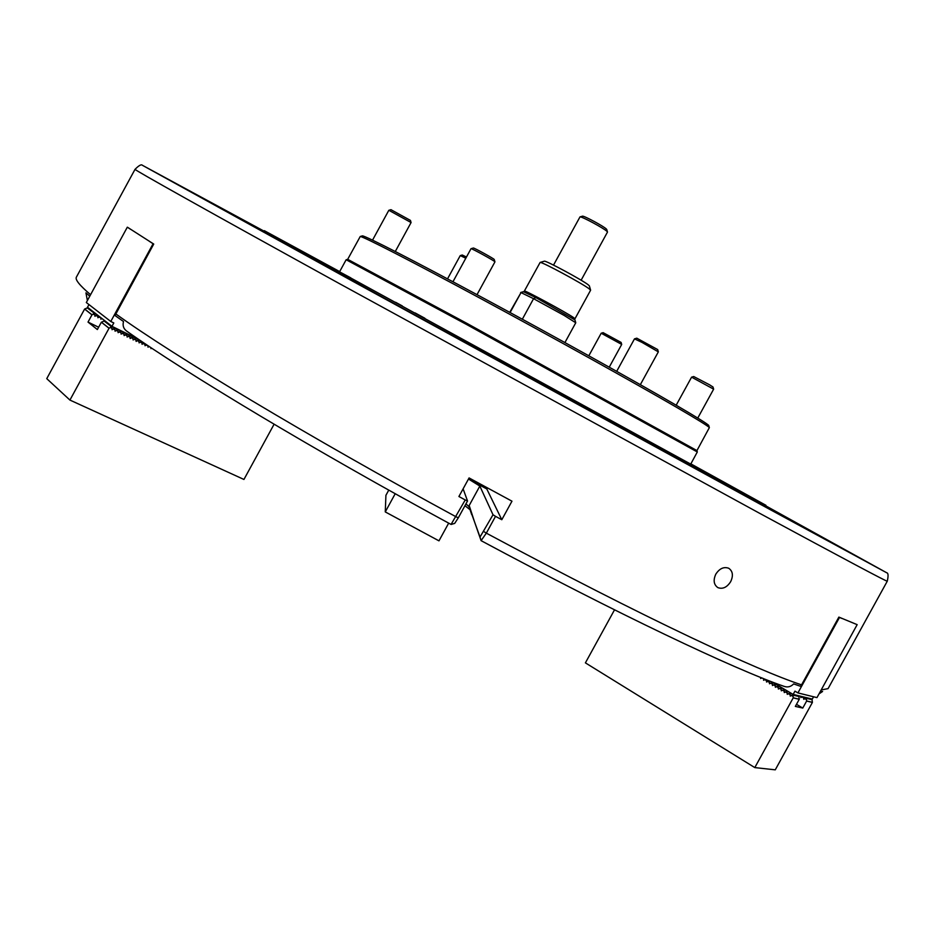 <?xml version="1.0" encoding="UTF-8"?>
<svg xmlns="http://www.w3.org/2000/svg" width="935" height="935" viewBox="0 0 935 935"><rect width="100%" height="100%" fill="white"/><g stroke="black" fill="none" stroke-linecap="round" stroke-linejoin="round"><path stroke-width="1.4" d="M339.674 271.594L264.336 230.676L263.822 231.611L398.684 306.014L765.414 506.232L765.929 505.297L690.86 463.865M264.336 230.676L765.929 505.297M715.813 574.148C719.541 568.48 723.83 566.517 728.681 568.246L728.797 568.305C732.83 571.215 733.461 575.668 730.667 581.663C727.021 587.32 722.802 589.331 717.998 587.671L717.753 587.542C713.744 584.609 713.101 580.144 715.813 574.148M127.885 227.497L153.726 244.058L115.017 315.527L123.502 321.523C122.45 325.637 123.549 328.851 126.786 331.165C186.381 373.369 314.885 450.553 451.067 524.442L465.233 499.956L458.91 496.508L469.078 477.937L511.971 501.183L501.803 519.72L495.527 516.342L486.329 533.149L481.093 540.652L474.606 522.092L480.017 537.052L493.014 514.764L495.527 516.342M621.483 426.442L690.731 464.099L697.311 451.967L466.226 324.305L346.149 259.743L339.557 271.828L621.483 426.442M465.934 503.895L469.019 506.641L469.37 506.08L474.606 522.092M472.631 516.634L470.819 511.609M474.571 521.987L472.666 516.728M765.671 505.777L886.766 572.804L760.213 504.21L352.285 281.014L142.354 165.261L264.067 231.155M424.876 318.262L415.105 312.921M402.284 305.92L395.575 302.262M350.742 277.835L339.557 271.828M820.416 691.339L822.59 691.479L819.002 693.91M470.784 511.515L471.684 514.554M471.661 514.53L469.054 506.723M481.093 540.652C616.843 613.512 734.15 669.168 783.822 686.267C787.574 687.622 790.835 686.839 793.616 683.917L800.547 686.302L801.552 684.852L838.87 617.1L857.161 624.65L816.956 697.615L797.929 692.917L839.501 617.451L838.882 617.1M469.019 506.641L469.908 509.598L464.952 505.706M87.387 300.567L85.938 292.854L89.76 296.196M465.233 499.956L467.535 500.985L458.337 517.78L454.69 523.39L451.114 524.465M463.106 488.841L467.535 500.985M493.014 514.764L479.842 486.06L468.482 479.024L486.784 488.947L487.369 487.883M486.784 488.947L501.803 519.72M149.565 241.464L153.095 243.731L110.774 321.488L86.324 302.519L127.312 227.193L127.908 227.509M127.312 227.193L130.643 229.332M153.095 243.731L153.702 244.047M88.965 304.565L87.504 307.253L111.966 326.338L138.474 339.253M110.774 321.488L113.801 322.961L111.966 326.338M839.501 617.451L841.921 618.432M854.882 623.715L857.161 624.65M772.123 681.966L793.137 694.424L812.305 699.076L813.579 696.785M793.137 694.424L794.949 691.152L797.929 692.917M523.413 291.708L535.895 297.599L574.932 319.91M564.927 342.561L575.761 322.774L564.202 315.469L533.569 298.686L522.338 319.209M510.101 312.547L521.017 292.608L509.727 312.348M535.895 297.599L533.569 298.686L521.017 292.608L523.775 291.743M582.4 216.207L582.47 216.184C583.685 215.518 603.542 226.177 606.312 228.981L606.757 229.542M581.126 280.219L607.469 232.102L606.99 231.389C603.858 228.233 581.348 216.16 579.992 216.908L553.52 265.108M524.699 292.188L524.371 291.042C523.413 289.312 565.967 312.267 573.587 317.596L574.978 318.753L573.95 319.057M524.371 291.042L540.114 262.443C541.307 261.379 582.213 283.387 589.295 288.915L590.604 290.212L574.978 318.753M544.299 261.216L544.369 261.192C545.514 260.246 581.862 279.787 588.185 284.766L589.366 285.9M526.043 292.842L533.605 296.488M708.788 425.694L708.718 425.46C707.62 423.987 696.61 417.139 675.689 404.937C634.421 380.872 553.286 335.758 483.196 297.985C412.99 260.129 365.445 235.819 362.418 235.865L362.172 235.936M347.68 259.334L467.103 323.475L696.937 450.588L709.361 427.622C708.262 426.173 697.171 419.312 676.087 407.041C634.468 382.847 552.597 337.348 481.899 299.212C411.084 261.017 363.212 236.473 360.244 236.497L347.68 259.334L346.231 259.755M390.97 209.685L410.442 220.403L411.073 222.553L395.295 251.492M390.994 209.674L388.855 210.293L411.073 222.553M447.526 278.864L460.242 255.606L462.252 255.01L466.471 257.008M460.265 255.594L465.794 258.247M603.157 332.673L621.109 342.432L621.693 344.442L609.234 367.163M588.816 355.791L601.193 333.222L621.681 344.407M691.596 377.156L693.723 376.536L709.595 384.823L713.008 387.008L713.639 389.159L691.596 377.156L676.18 405.217M636.805 338.19L657.656 349.55M616.691 371.347L634.491 338.867L641.959 342.374L658.333 351.864L640.335 384.671M452.949 281.762L471.006 248.71L473.355 248.02C473.893 247.646 494.299 258.855 494.264 259.509L494.931 261.882M471.053 248.698C471.637 248.266 494.989 261.099 494.942 261.823M149.179 346.476L147.999 347.189L147.952 345.856L146.234 345.027L145.03 345.751L144.983 344.407L143.265 343.577L142.062 344.314L142.015 342.97L140.297 342.128L139.093 342.865L139.034 341.52L137.316 340.691L136.113 341.415L136.054 340.071L134.336 339.23L133.121 339.966L133.074 338.622L131.344 337.78L130.129 338.517L130.082 337.161L128.352 336.32L127.137 337.056L127.078 335.7L125.348 334.859L124.121 335.595L124.074 334.239L122.333 333.398L121.118 334.134L121.059 332.778L119.318 331.937L118.102 332.661L118.044 331.317L116.302 330.464L115.075 331.2L115.028 329.845L113.275 328.991L112.048 329.728L111.99 328.372L110.248 327.519L109.033 328.255L69.926 400.075L46.75 378.652L84.606 309.064L87.282 307.895L94.493 313.354L87.282 307.895M144.983 344.407L144.761 343.519M143.768 342.853L143.265 343.577M141.337 341.205L140.425 340.585M142.015 342.97L141.629 341.404M141.045 341.053L140.297 342.128M139.034 341.52L138.637 339.884L136.124 338.108M138.637 339.884L136.697 338.388M138.064 339.615L137.316 340.691M136.054 340.071L135.657 338.435L133.144 336.658M135.657 338.435L133.717 336.939M135.084 338.154L134.336 339.23M133.074 338.622L132.677 336.986L130.164 335.209M132.677 336.986L130.736 335.49M132.092 336.705L131.344 337.78M130.082 337.161L129.684 335.525L127.172 333.748M129.684 335.525L127.744 334.029M129.1 335.244L128.352 336.32M127.078 335.7L126.681 334.064L124.18 332.287M126.681 334.064L124.752 332.568M126.108 333.783L125.348 334.859M124.074 334.239L123.677 332.603L121.176 330.826M123.677 332.603L121.76 331.119M123.093 332.322L122.333 333.398M121.059 332.778L120.662 331.142L118.172 329.365M120.662 331.142L118.745 329.646M120.089 330.861L119.318 331.937M101.973 318.555L100.886 319.197L100.828 317.865L99.11 317.023L97.906 317.748L97.859 316.416L96.13 315.574L94.926 316.287L94.879 314.966L93.149 314.125L91.957 314.85L88.019 322.084L97.357 329.552L101.354 322.224L104.089 321.021L111.592 326.724L104.089 321.021M118.044 331.317L117.646 329.669L115.157 327.904M117.646 329.669L115.741 328.185M117.062 329.389L116.302 330.464M89.608 309.543L90.204 309.356M97.859 316.416L97.532 315.083M96.878 314.569L96.13 315.574M106.438 322.692L107.046 322.505M115.028 329.845L114.631 328.197L112.142 326.432M114.631 328.197L112.726 326.712M114.047 327.916L113.275 328.991M94.879 314.966L94.493 313.354M93.921 313.073L93.149 314.125M98.631 327.227L88.019 322.084M111.99 328.372L111.592 326.724M111.02 326.444L110.248 327.519M274.095 424.233L243.941 479.456L69.926 400.075M151.739 348.182L150.956 348.626L150.909 347.633M109.033 328.255L101.354 322.224M91.957 314.85L84.606 309.064M395.213 493.715L385.267 511.912L438.971 540.851L448.671 523.144M388.761 490.115L385.921 495.305L385.267 511.912M762.06 678.027L763.591 678.635M765.414 679.359L764.772 679.628L766.466 680.633L766.665 679.85M769.376 680.902L769.493 683.789L770.662 683.123L772.357 684.139L772.672 682.866L770.662 683.123M769.096 680.797L767.705 681.381L769.412 682.386M773.794 682.959L772.1 682.527M774.367 683.286L772.672 682.866M776.74 684.701L775.057 684.28L775.396 687.295L776.564 686.629L778.271 687.646L778.574 686.372L776.564 686.629M775.057 684.28L773.607 684.876L775.314 685.893M777.312 685.039L775.618 684.607M779.685 686.454L778.013 686.033M780.258 686.793L778.574 686.372M782.642 688.207L780.97 687.786L781.321 690.813L782.49 690.159L784.208 691.175L784.512 689.89L782.49 690.159M780.97 687.786L779.533 688.394L781.239 689.411M783.214 688.546L781.543 688.125M785.599 689.96L783.939 689.551M786.171 690.299L784.512 689.89M788.567 691.713L786.908 691.304L787.27 694.343L788.439 693.688L790.157 694.705L790.449 693.408L788.439 693.688M786.908 691.304L785.458 691.912L787.176 692.94M789.14 692.052L787.48 691.643M791.536 693.478L789.876 693.069M792.109 693.817L790.449 693.408M802.534 696.704L801.961 696.949L803.644 697.954L803.855 697.031M790.157 694.705L790.25 696.107L791.419 695.453L793.137 696.47L792.857 694.845L798.876 696.493L799.25 699.298L795.334 706.404L802.768 708.064L806.636 701.051L806.286 698.083L812.047 699.672L812.41 702.419L775.267 769.832L754.802 767.588L585.404 662.868L614.517 609.842M754.802 767.588L793.207 697.872L793.137 696.47M784.208 691.175L784.29 692.578L785.458 691.912M778.271 687.646L778.364 689.048L779.533 688.394M772.357 684.139L772.45 685.542L773.607 684.876M766.466 680.633L766.548 682.036L767.705 681.381M763.521 678.892L763.603 680.283L764.772 679.628M760.587 677.431L760.669 678.541L761.78 677.91M757.654 676.25L758.297 676.508M792.857 694.845L791.419 695.453M798.876 696.493L793.429 695.184M796.491 704.324L802.768 708.064M806.286 698.083L804.883 698.679L806.566 699.684M804.883 698.679L803.738 699.322L803.644 697.954M801.961 696.949L800.816 697.592L800.722 696.271M812.047 699.672L806.847 698.422M812.41 702.419L806.636 701.051M799.25 699.298L793.207 697.872M483.816 531.548L486.329 533.149C564.249 574.873 632.364 609.608 690.696 637.331C741.817 661.512 778.762 677.349 801.552 684.852M886.766 572.804C888.285 573.026 888.46 575.82 887.28 581.184C887.841 582.236 845.1 559.504 759.056 512.988L339.452 283.632C205.455 209.779 133.588 169.434 135.026 169.34L76.401 277.111C74.905 279.553 79.639 285.409 90.578 294.7M115.73 313.868C172.414 354.809 309.321 437.159 456.023 516.774L458.337 517.78M821.199 689.925L828.071 688.639L887.28 581.184M479.842 486.06L468.844 506.139L469.744 509.236M480.017 537.052L481.058 540.594M92.074 314.838L84.723 309.064M109.15 328.255L101.459 322.213M799.191 699.205L793.149 697.767M812.351 702.314L806.578 700.946M142.354 165.261C141.349 164.093 138.906 165.448 135.026 169.34M574.92 319.852L575.75 322.704M523.471 291.685L520.631 292.515M582.47 216.184L579.992 216.908M606.733 229.472L607.458 231.95M589.342 285.818L590.593 290.084M544.369 261.192L540.114 262.443M708.718 425.46L709.361 427.622M696.891 450.518L697.311 451.967M362.418 235.865L360.244 236.497M372.539 240.131L388.82 210.305M603.18 332.65L601.193 333.222M697.767 418.062L713.639 389.159M657.656 349.526L658.322 351.817M636.828 338.178L634.526 338.856M477.014 294.654L494.942 261.87"/></g></svg>

